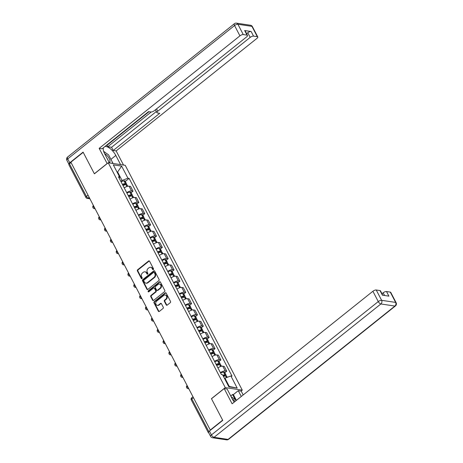 <?xml version="1.0" encoding="UTF-8"?>
<svg xmlns="http://www.w3.org/2000/svg" width="463" height="463" viewBox="0 0 463 463"><rect width="100%" height="100%" fill="white"/><g stroke="black" fill="none" stroke-linecap="round" stroke-linejoin="round"><path stroke-width="0.69" d="M153.322 269.588A0.602 0.498 -81.5 0 0 153.49 268.754L149.572 261.23A0.862 0.706 -81.5 0 0 148.594 261.01L137.638 269.767A0.862 0.706 -81.5 0 0 137.401 270.965L141.313 278.483A0.602 0.498 -81.5 0 0 142.164 277.8L141.661 276.828A2.761 2.263 -81.5 0 1 142.43 273.008L143.339 272.279A2.761 2.263 -81.5 0 1 144.931 271.816A2.761 2.263 -81.5 0 1 146.47 272.985L146.974 273.957A0.602 0.498 -81.5 0 0 147.824 273.274L147.321 272.302A2.761 2.263 -81.5 0 1 148.091 268.482L149.005 267.753A2.761 2.263 -81.5 0 1 150.591 267.29A2.761 2.263 -81.5 0 1 152.13 268.459L152.634 269.431A0.602 0.498 -81.5 0 0 153.322 269.588M166.229 304.903A0.862 0.706 -81.5 0 0 167.207 305.123L170.28 302.663A0.862 0.706 -81.5 0 0 170.523 301.471L166.171 293.12A0.862 0.706 -81.5 0 0 165.198 292.9L154.237 301.656A0.862 0.706 -81.5 0 0 154 302.848L158.346 311.2A0.862 0.706 -81.5 0 0 159.324 311.425L163.034 308.456A0.862 0.706 -81.5 0 0 163.277 307.258L161.413 303.687A0.862 0.706 -81.5 0 0 160.441 303.468L158.595 304.938A2.303 1.893 -81.5 0 1 157.27 305.325A2.303 1.893 -81.5 0 1 155.742 303.589A2.303 1.893 -81.5 0 1 156.627 301.153L163.838 295.382A2.303 1.893 -81.5 0 1 165.164 294.995A2.303 1.893 -81.5 0 1 166.697 296.731A2.303 1.893 -81.5 0 1 165.812 299.173L164.608 300.134A0.862 0.706 -81.5 0 0 164.371 301.326L166.229 304.903L166.726 304.978A0.862 0.706 -81.5 0 0 166.969 305.25M225.273 387.612L211.446 398.666L222.634 420.155L210.289 430.023L70.868 162.195L83.213 152.333L94.394 173.822L108.226 162.768L225.273 387.612L242.276 390.153L125.23 165.308L108.226 162.768M158.821 280.653A0.862 0.706 -81.5 0 0 159.064 279.455L154.711 271.104A0.862 0.706 -81.5 0 0 153.733 270.884L142.778 279.64A0.862 0.706 -81.5 0 0 142.54 280.838L146.887 289.19A0.862 0.706 -81.5 0 0 147.865 289.41L158.821 280.653M160.441 282.112L164.793 290.463A0.862 0.706 -81.5 0 1 164.55 291.661L153.594 300.418A0.862 0.706 -81.5 0 1 152.616 300.198L150.759 296.621A0.862 0.706 -81.5 0 1 150.996 295.429L155.441 291.875A0.862 0.706 -81.5 0 0 155.678 290.683L154.445 288.31A0.862 0.706 -81.5 0 0 153.467 288.09L148.843 291.788A0.602 0.498 -81.5 0 1 148.328 290.793L159.463 281.892A0.862 0.706 -81.5 0 1 160.441 282.112M241.09 391.102L242.276 390.153M208.697 431.771A1.754 0.666 152.5 0 0 208.298 432.592A1.754 0.666 152.5 0 0 208.616 432.772L208.726 432.789M210.289 430.023L210.613 430.069M88.045 195.195L86.448 196.474A1.754 0.666 -27.5 0 0 85.881 197.435L68.877 164.764A1.754 0.666 -27.5 0 1 69.444 163.809L86.448 196.474A1.754 0.752 51.4 0 0 88.19 198.066L89.654 198.286M71.042 162.53L69.444 163.809M126.712 192.654A4.04 1.528 -27.5 0 1 131.538 190.953L129.055 186.19A4.04 1.528 152.5 0 0 124.234 187.897M129.055 186.19L130.572 186.415L133.049 191.178L131.127 192.712M131.538 190.953L133.049 191.178M136.984 203.957L138.906 202.429L136.429 197.666L134.912 197.441A4.04 1.528 152.5 0 0 130.091 199.148M132.568 203.905A4.04 1.528 -27.5 0 1 137.389 202.204L138.906 202.429M142.841 215.208L144.757 213.674L142.28 208.917L140.769 208.691A4.04 1.528 152.5 0 0 135.948 210.393M138.425 215.156A4.04 1.528 -27.5 0 1 143.246 213.449L144.757 213.674M148.698 226.459L150.614 224.925L148.137 220.168L146.626 219.942A4.04 1.528 152.5 0 0 141.8 221.644M144.282 226.407A4.04 1.528 -27.5 0 1 149.103 224.7L150.614 224.925M154.555 237.71L156.471 236.176L153.994 231.413L152.483 231.187A4.04 1.528 152.5 0 0 147.656 232.895M150.134 237.652A4.04 1.528 -27.5 0 1 154.96 235.951L156.471 236.176M160.412 248.961L162.328 247.427L159.851 242.664L158.34 242.438A4.04 1.528 152.5 0 0 153.513 244.146M155.99 248.903A4.04 1.528 -27.5 0 1 160.817 247.201L162.328 247.427M166.269 260.206L168.185 258.672L165.708 253.915L164.197 253.689A4.04 1.528 152.5 0 0 159.37 255.397M161.847 260.154A4.04 1.528 -27.5 0 1 166.674 258.447L168.185 258.672M172.12 271.457L174.042 269.923L171.565 265.166L170.048 264.94A4.04 1.528 152.5 0 0 165.227 266.642M167.704 271.405A4.04 1.528 -27.5 0 1 172.531 269.697L174.042 269.923M177.977 282.708L179.899 281.174L177.422 276.417L175.905 276.191A4.04 1.528 152.5 0 0 171.084 277.893M173.561 282.65A4.04 1.528 -27.5 0 1 178.382 280.948L179.899 281.174M183.834 293.959L185.75 292.425L183.273 287.662L181.762 287.436A4.04 1.528 152.5 0 0 176.941 289.144M179.418 293.901A4.04 1.528 -27.5 0 1 184.239 292.199L185.75 292.425M189.691 305.204L191.607 303.67L189.13 298.913L187.619 298.687A4.04 1.528 152.5 0 0 182.792 300.394M185.275 305.152A4.04 1.528 -27.5 0 1 190.096 303.444L191.607 303.67M195.548 316.455L197.464 314.921L194.987 310.164L193.476 309.938A4.04 1.528 152.5 0 0 188.649 311.64M191.126 316.403A4.04 1.528 -27.5 0 1 195.953 314.695L197.464 314.921M201.405 327.706L203.321 326.172L200.844 321.415L199.333 321.189A4.04 1.528 152.5 0 0 194.506 322.89M196.983 327.648A4.04 1.528 -27.5 0 1 201.81 325.946L203.321 326.172M207.262 338.957L209.178 337.423L206.701 332.66L205.19 332.434A4.04 1.528 152.5 0 0 200.363 334.141M202.84 338.899A4.04 1.528 -27.5 0 1 207.667 337.197L209.178 337.423M213.113 350.202L215.035 348.668L212.558 343.911L211.041 343.685A4.04 1.528 152.5 0 0 206.22 345.392M208.697 350.15A4.04 1.528 -27.5 0 1 213.524 348.442L215.035 348.668M218.97 361.453L220.892 359.919L218.414 355.162L216.898 354.936A4.04 1.528 152.5 0 0 212.077 356.637M214.554 361.4A4.04 1.528 -27.5 0 1 219.375 359.693L220.892 359.919M224.827 372.703L226.748 371.17L224.266 366.412L222.755 366.187A4.04 1.528 152.5 0 0 217.934 367.888M220.411 372.651A4.04 1.528 -27.5 0 1 225.232 370.944L226.748 371.17M120.849 181.398L122.035 180.454L117.718 172.161L117.064 172.062M117.289 172.496L121.642 166.101L127.95 178.214L122.035 180.454M119.304 178.429L119.622 176.97L113.313 164.857L121.642 166.101M228.629 386.379L229.283 386.478L224.966 378.184L230.881 375.95L232.044 376.124L129.113 178.388L127.95 178.214M230.881 375.95L237.189 388.063L228.861 386.819L222.553 374.706L221.389 374.532L118.459 176.797L119.622 176.97M224.966 378.184L224.543 378.526M125.27 181.461L129.113 178.388M229.283 386.478L237.189 388.063M153.236 269.645A0.602 0.498 -81.5 0 1 153.131 269.507L152.622 268.534A2.761 2.263 -81.5 0 0 151.083 267.359L150.591 267.29M144.931 271.816L145.423 271.885A2.761 2.263 -81.5 0 1 146.962 273.06L147.471 274.032A0.602 0.498 -81.5 0 0 147.57 274.171M149.329 260.958A0.862 0.706 -81.5 0 0 149.092 261.086L138.136 269.842A0.862 0.706 -81.5 0 0 137.893 271.034L141.811 278.558A0.602 0.498 -81.5 0 0 141.909 278.691M154.474 270.832A0.862 0.706 -81.5 0 0 154.231 270.959L143.275 279.716A0.862 0.706 -81.5 0 0 143.032 280.908L147.384 289.265A0.862 0.706 -81.5 0 0 147.622 289.537M154.266 272.562A0.602 0.498 -81.5 0 0 153.583 272.412L143.964 280.098A0.602 0.498 -81.5 0 0 143.796 280.931L144.329 281.961A2.761 2.263 -81.5 0 0 145.868 283.13A2.761 2.263 -81.5 0 0 147.46 282.667L154.034 277.412A2.761 2.263 -81.5 0 0 154.798 273.592L154.266 272.562L154.764 272.638A0.602 0.498 -81.5 0 0 154.428 272.383L153.93 272.308M145.868 283.13L146.366 283.206A2.761 2.263 -81.5 0 0 147.952 282.743L147.46 282.667M154.764 272.638L155.296 273.668A2.761 2.263 -81.5 0 1 154.526 277.487L147.952 282.743M153.965 287.945L154.463 288.015A0.862 0.706 -81.5 0 1 154.943 288.385L156.176 290.752A0.862 0.706 -81.5 0 1 155.933 291.95L151.494 295.498A0.862 0.706 -81.5 0 0 151.251 296.696L153.114 300.267A0.862 0.706 -81.5 0 0 153.351 300.545M160.204 281.84A0.862 0.706 -81.5 0 0 159.961 281.967L148.82 290.868A0.602 0.498 -81.5 0 0 148.756 291.84M160.053 288.189A2.303 1.893 -81.5 0 0 160.939 285.746A2.303 1.893 -81.5 0 0 159.405 284.016A2.303 1.893 -81.5 0 0 158.08 284.404L155.539 286.435A0.862 0.706 -81.5 0 0 155.296 287.627L156.535 290A0.862 0.706 -81.5 0 0 157.507 290.22L160.053 288.189L160.545 288.264A2.303 1.893 -81.5 0 0 161.431 285.821A2.303 1.893 -81.5 0 0 159.903 284.091L159.405 284.016M157.015 290.365L157.507 290.44A0.862 0.706 -81.5 0 0 158.005 290.295L157.507 290.22M160.545 288.264L158.005 290.295M165.164 294.995L165.661 295.07A2.303 1.893 -81.5 0 1 167.195 296.806A2.303 1.893 -81.5 0 1 166.304 299.243L165.106 300.209A0.862 0.706 -81.5 0 0 164.863 301.401L166.726 304.978M157.27 305.325L157.767 305.401A2.303 1.893 -81.5 0 0 159.093 305.013L158.595 304.938M161.176 303.415A0.862 0.706 -81.5 0 0 160.933 303.537L159.093 305.013M165.933 292.847A0.862 0.706 -81.5 0 0 165.69 292.969L154.735 301.731A0.862 0.706 -81.5 0 0 154.492 302.924L158.844 311.275A0.862 0.706 -81.5 0 0 159.081 311.553M122.608 184.778A5.533 2.095 -27.5 0 1 124.848 184.118L124.946 184.1A1.076 0.405 -27.5 0 1 125.415 184.205A1.076 0.405 -27.5 0 1 125.068 184.795L125.004 184.847M123.008 185.536A6.673 2.523 -27.5 0 1 125.959 184.639L126.058 184.621A2.217 0.839 -27.5 0 1 127.03 184.83L127.776 186.271M126.005 184.633A2.217 0.839 152.5 0 0 126.428 183.678A2.217 0.839 152.5 0 0 125.461 183.47L125.363 183.487A6.673 2.523 152.5 0 0 122.406 184.384M121.034 181.751A6.673 2.523 -27.5 0 1 123.991 180.854L124.09 180.836A2.217 0.839 -27.5 0 1 125.056 181.045L126.428 183.678M107.179 163.601L99.151 148.374L239.927 35.848L234.562 25.534L67.737 158.878L69.763 162.773L83.097 152.119L94.359 173.752L107.075 163.589M109.436 162.947L104.667 153.785A9.879 4.225 51.4 0 1 103.498 147.674M110.929 159.365L115.819 155.452A9.879 4.225 51.4 0 0 104.956 146.511M115.819 155.452L120.588 164.614M123.517 165.054L116.155 150.915L113.232 150.475L159.741 113.296L157.414 112.949A2.633 0.995 152.5 0 1 156.934 112.677A2.633 0.995 152.5 0 1 157.785 111.242L250.188 37.381L247.786 32.763A2.633 0.995 -27.5 0 1 251.131 31.501L244.638 30.529A2.633 0.995 -27.5 0 1 245.118 30.801L247.52 35.414A2.633 0.995 152.5 0 0 247.045 35.142L243.278 34.58A2.633 0.995 152.5 0 0 239.927 35.848M106.565 145.226L107.011 145.289L107.763 146.73L111.577 147.303L113.232 150.475M247.52 35.414A2.633 0.995 152.5 0 1 246.669 36.855L154.266 110.715A2.633 0.995 152.5 0 1 150.921 111.977L148.588 111.629L102.074 148.808L99.151 148.374M116.155 150.915L256.93 38.388A2.633 0.995 152.5 0 0 257.781 36.947A2.633 0.995 152.5 0 0 257.306 36.675L253.539 36.114A2.633 0.995 152.5 0 0 250.188 37.381M69.763 162.773A2.633 0.995 152.5 0 0 68.912 164.215A2.633 0.995 152.5 0 0 68.975 164.296M107.763 146.73L151.222 111.994M107.011 145.289L149.034 111.699M246.623 33.695L247.786 32.763M111.577 147.303L156.338 111.525M105.703 152.859A9.879 4.225 51.4 0 0 103.66 151.407M103.683 151.47L108.573 154.839L113.065 163.491M230.736 395.958L232.582 394.482L233.375 394.598L238.271 390.679L241.2 391.119L243.191 394.945M238.271 390.679L241.287 396.467M209.409 431.03L211.435 434.925A2.633 0.995 152.5 0 0 210.59 436.366L208.558 432.471A2.633 0.995 -27.5 0 1 209.409 431.03L222.744 420.375L211.481 398.741L224.196 388.579L227.119 389.013L232.449 399.256A9.879 4.225 51.4 0 0 234.243 402.092M224.196 388.579L232.113 403.794L372.894 291.268A2.633 0.995 -27.5 0 1 376.24 290.006L380.007 290.567A2.633 0.995 -27.5 0 1 380.482 290.839L382.774 295.238M384.562 295.504L383.156 292.801A2.633 0.995 -27.5 0 1 386.501 291.534L390.268 292.101A2.633 0.995 -27.5 0 1 390.743 292.367L396.114 302.68A2.633 0.995 152.5 0 0 395.639 302.408L390.268 292.101M380.007 290.567L382.409 295.18L388.903 296.152L386.501 291.534M383.156 292.801L381.992 293.733M233.375 394.598L236.344 400.298M235.204 399.511L232.582 394.482M112.625 162.623L112.046 163.335M109.28 162.646A5.706 2.442 51.4 0 0 109.187 158.52A5.706 2.442 51.4 0 0 104.638 153.728M107.81 159.822A3.907 1.673 51.4 0 0 106.895 158.062M231.124 396.704L236.39 400.379M235.14 401.38A5.706 2.442 51.4 0 0 232.42 399.199M128.465 196.023A5.533 2.095 -27.5 0 1 130.705 195.369L130.803 195.351A1.076 0.405 -27.5 0 1 131.272 195.455A1.076 0.405 -27.5 0 1 130.925 196.04L130.861 196.092M128.859 196.787A6.673 2.523 -27.5 0 1 131.816 195.89L131.914 195.872A2.217 0.839 -27.5 0 1 132.887 196.081L133.633 197.522M131.857 195.884A2.217 0.839 152.5 0 0 132.285 194.929A2.217 0.839 152.5 0 0 131.313 194.72L131.214 194.732A6.673 2.523 152.5 0 0 128.263 195.635M126.891 193.002A6.673 2.523 -27.5 0 1 129.848 192.104L129.947 192.087A2.217 0.839 -27.5 0 1 130.913 192.295L132.285 194.929M134.322 207.274A5.533 2.095 -27.5 0 1 136.556 206.62L136.654 206.602A1.076 0.405 -27.5 0 1 137.129 206.706A1.076 0.405 -27.5 0 1 136.782 207.291L136.712 207.343M134.716 208.037A6.673 2.523 -27.5 0 1 137.673 207.135L137.771 207.123A2.217 0.839 -27.5 0 1 138.738 207.331L139.49 208.772M137.714 207.129A2.217 0.839 152.5 0 0 138.142 206.174A2.217 0.839 152.5 0 0 137.17 205.966L137.071 205.983A6.673 2.523 152.5 0 0 134.12 206.88M132.748 204.252A6.673 2.523 -27.5 0 1 135.7 203.35L135.804 203.338A2.217 0.839 -27.5 0 1 136.77 203.546L138.142 206.174M140.179 218.524A5.533 2.095 -27.5 0 1 142.413 217.87L142.511 217.853A1.076 0.405 -27.5 0 1 142.98 217.951A1.076 0.405 -27.5 0 1 142.639 218.542L142.569 218.594M140.573 219.283A6.673 2.523 -27.5 0 1 143.53 218.386L143.628 218.368A2.217 0.839 -27.5 0 1 144.595 218.582L145.347 220.018M143.571 218.38A2.217 0.839 152.5 0 0 143.993 217.425A2.217 0.839 152.5 0 0 143.026 217.216L142.928 217.234A6.673 2.523 152.5 0 0 139.971 218.131M138.605 215.498A6.673 2.523 -27.5 0 1 141.556 214.601L141.655 214.583A2.217 0.839 -27.5 0 1 142.627 214.791L143.993 217.425M146.036 229.775A5.533 2.095 -27.5 0 1 148.27 229.116L148.368 229.104A1.076 0.405 -27.5 0 1 148.837 229.202A1.076 0.405 -27.5 0 1 148.49 229.793L148.426 229.845M146.43 230.533A6.673 2.523 -27.5 0 1 149.387 229.636L149.485 229.619A2.217 0.839 -27.5 0 1 150.452 229.827L151.204 231.269M149.427 229.631A2.217 0.839 152.5 0 0 149.85 228.676A2.217 0.839 152.5 0 0 148.883 228.467L148.785 228.485A6.673 2.523 152.5 0 0 145.828 229.382M144.456 226.748A6.673 2.523 -27.5 0 1 147.413 225.851L147.512 225.834A2.217 0.839 -27.5 0 1 148.484 226.042L149.85 228.676M151.887 241.02A5.533 2.095 -27.5 0 1 154.127 240.366L154.225 240.349A1.076 0.405 -27.5 0 1 154.694 240.453A1.076 0.405 -27.5 0 1 154.347 241.038L154.283 241.09M152.286 241.784A6.673 2.523 -27.5 0 1 155.244 240.887L155.342 240.87A2.217 0.839 -27.5 0 1 156.309 241.078L157.061 242.519M155.284 240.882A2.217 0.839 152.5 0 0 155.707 239.927A2.217 0.839 152.5 0 0 154.74 239.718L154.642 239.73A6.673 2.523 152.5 0 0 151.685 240.633M150.313 237.999A6.673 2.523 -27.5 0 1 153.27 237.102L153.369 237.085A2.217 0.839 -27.5 0 1 154.335 237.293L155.707 239.927M157.744 252.271A5.533 2.095 -27.5 0 1 159.984 251.617L160.082 251.6A1.076 0.405 -27.5 0 1 160.551 251.704A1.076 0.405 -27.5 0 1 160.204 252.289L160.14 252.341M158.143 253.035A6.673 2.523 -27.5 0 1 161.095 252.138L161.199 252.121A2.217 0.839 -27.5 0 1 162.166 252.329L162.912 253.77M161.141 252.127A2.217 0.839 152.5 0 0 161.564 251.177A2.217 0.839 152.5 0 0 160.597 250.963L160.499 250.981A6.673 2.523 152.5 0 0 157.542 251.878M156.17 249.25A6.673 2.523 -27.5 0 1 159.127 248.347L159.226 248.336A2.217 0.839 -27.5 0 1 160.192 248.544L161.564 251.177M163.601 263.522A5.533 2.095 -27.5 0 1 165.841 262.868L165.939 262.851A1.076 0.405 -27.5 0 1 166.408 262.949A1.076 0.405 -27.5 0 1 166.061 263.54L165.997 263.592M164 264.286A6.673 2.523 -27.5 0 1 166.952 263.383L167.05 263.372A2.217 0.839 -27.5 0 1 168.023 263.58L168.769 265.021M166.998 263.378A2.217 0.839 152.5 0 0 167.421 262.423A2.217 0.839 152.5 0 0 166.454 262.214L166.356 262.232A6.673 2.523 152.5 0 0 163.398 263.129M162.027 260.495A6.673 2.523 -27.5 0 1 164.984 259.598L165.083 259.581A2.217 0.839 -27.5 0 1 166.049 259.795L167.421 262.423M169.458 274.773A5.533 2.095 -27.5 0 1 171.698 274.113L171.796 274.102A1.076 0.405 -27.5 0 1 172.265 274.2A1.076 0.405 -27.5 0 1 171.918 274.791L171.854 274.843M169.852 275.531A6.673 2.523 -27.5 0 1 172.809 274.634L172.907 274.617A2.217 0.839 -27.5 0 1 173.88 274.825L174.626 276.266M172.849 274.628A2.217 0.839 152.5 0 0 173.278 273.674A2.217 0.839 152.5 0 0 172.305 273.465L172.207 273.483A6.673 2.523 152.5 0 0 169.255 274.38M167.884 271.746A6.673 2.523 -27.5 0 1 170.841 270.849L170.94 270.832A2.217 0.839 -27.5 0 1 171.906 271.04L173.278 273.674M175.315 286.024A5.533 2.095 -27.5 0 1 177.549 285.364L177.647 285.347A1.076 0.405 -27.5 0 1 178.122 285.451A1.076 0.405 -27.5 0 1 177.775 286.036L177.705 286.088M175.709 286.782A6.673 2.523 -27.5 0 1 178.666 285.885L178.764 285.868A2.217 0.839 -27.5 0 1 179.731 286.076L180.483 287.517M178.706 285.879A2.217 0.839 152.5 0 0 179.135 284.924A2.217 0.839 152.5 0 0 178.162 284.716L178.064 284.728A6.673 2.523 152.5 0 0 175.112 285.63M173.741 282.997A6.673 2.523 -27.5 0 1 176.698 282.1L176.797 282.083A2.217 0.839 -27.5 0 1 177.763 282.291L179.135 284.924M181.172 297.269A5.533 2.095 -27.5 0 1 183.406 296.615L183.504 296.598A1.076 0.405 -27.5 0 1 183.979 296.702A1.076 0.405 -27.5 0 1 183.632 297.287L183.562 297.339M181.565 298.033A6.673 2.523 -27.5 0 1 184.523 297.136L184.621 297.119A2.217 0.839 -27.5 0 1 185.588 297.327L186.34 298.768M184.563 297.124A2.217 0.839 152.5 0 0 184.986 296.175A2.217 0.839 152.5 0 0 184.019 295.961L183.921 295.979A6.673 2.523 152.5 0 0 180.964 296.876M179.598 294.248A6.673 2.523 -27.5 0 1 182.549 293.345L182.648 293.334A2.217 0.839 -27.5 0 1 183.62 293.542L184.986 296.175M187.029 308.52A5.533 2.095 -27.5 0 1 189.263 307.866L189.361 307.849A1.076 0.405 -27.5 0 1 189.83 307.947A1.076 0.405 -27.5 0 1 189.483 308.537L189.419 308.59M187.422 309.284A6.673 2.523 -27.5 0 1 190.38 308.381L190.478 308.37A2.217 0.839 -27.5 0 1 191.445 308.578L192.197 310.019M190.42 308.375A2.217 0.839 152.5 0 0 190.843 307.42A2.217 0.839 152.5 0 0 189.876 307.212L189.778 307.229A6.673 2.523 152.5 0 0 186.821 308.126M185.455 305.493A6.673 2.523 -27.5 0 1 188.406 304.596L188.505 304.579A2.217 0.839 -27.5 0 1 189.477 304.793L190.843 307.42M192.88 319.771A5.533 2.095 -27.5 0 1 195.12 319.111L195.218 319.1A1.076 0.405 -27.5 0 1 195.687 319.198A1.076 0.405 -27.5 0 1 195.34 319.788L195.276 319.84M193.279 320.529A6.673 2.523 -27.5 0 1 196.237 319.632L196.335 319.615A2.217 0.839 -27.5 0 1 197.302 319.823L198.054 321.264M196.277 319.626A2.217 0.839 152.5 0 0 196.7 318.671A2.217 0.839 152.5 0 0 195.733 318.463L195.635 318.48A6.673 2.523 152.5 0 0 192.677 319.377M191.306 316.744A6.673 2.523 -27.5 0 1 194.263 315.847L194.362 315.83A2.217 0.839 -27.5 0 1 195.328 316.038L196.7 318.671M198.737 331.022A5.533 2.095 -27.5 0 1 200.977 330.362L201.075 330.345A1.076 0.405 -27.5 0 1 201.544 330.449A1.076 0.405 -27.5 0 1 201.197 331.033L201.133 331.091M199.136 331.78A6.673 2.523 -27.5 0 1 202.088 330.883L202.192 330.866A2.217 0.839 -27.5 0 1 203.159 331.074L203.905 332.515M202.134 330.877A2.217 0.839 152.5 0 0 202.557 329.922A2.217 0.839 152.5 0 0 201.59 329.714L201.492 329.731A6.673 2.523 152.5 0 0 198.534 330.628M197.163 327.995A6.673 2.523 -27.5 0 1 200.12 327.098L200.219 327.081A2.217 0.839 -27.5 0 1 201.185 327.289L202.557 329.922M204.594 342.267A5.533 2.095 -27.5 0 1 206.834 341.613L206.932 341.596A1.076 0.405 -27.5 0 1 207.401 341.7A1.076 0.405 -27.5 0 1 207.054 342.284L206.99 342.336M204.993 343.031A6.673 2.523 -27.5 0 1 207.945 342.134L208.043 342.116A2.217 0.839 -27.5 0 1 209.016 342.325L209.762 343.766M207.991 342.122A2.217 0.839 152.5 0 0 208.414 341.173A2.217 0.839 152.5 0 0 207.447 340.959L207.349 340.976A6.673 2.523 152.5 0 0 204.391 341.879M203.02 339.246A6.673 2.523 -27.5 0 1 205.977 338.349L206.076 338.331A2.217 0.839 -27.5 0 1 207.042 338.54L208.414 341.173M210.451 353.518A5.533 2.095 -27.5 0 1 212.691 352.864L212.789 352.847A1.076 0.405 -27.5 0 1 213.258 352.951A1.076 0.405 -27.5 0 1 212.911 353.535L212.847 353.587M210.844 354.282A6.673 2.523 -27.5 0 1 213.802 353.379L213.9 353.367A2.217 0.839 -27.5 0 1 214.873 353.576L215.619 355.017M213.842 353.373A2.217 0.839 152.5 0 0 214.271 352.418A2.217 0.839 152.5 0 0 213.298 352.21L213.2 352.227A6.673 2.523 152.5 0 0 210.248 353.124M208.877 350.491A6.673 2.523 -27.5 0 1 211.834 349.594L211.932 349.577A2.217 0.839 -27.5 0 1 212.899 349.791L214.271 352.418M216.308 364.769A5.533 2.095 -27.5 0 1 218.542 364.115L218.646 364.097A1.076 0.405 -27.5 0 1 219.115 364.196A1.076 0.405 -27.5 0 1 218.767 364.786L218.698 364.838M216.701 365.527A6.673 2.523 -27.5 0 1 219.659 364.63L219.757 364.613A2.217 0.839 -27.5 0 1 220.724 364.827L221.476 366.262M219.699 364.624A2.217 0.839 152.5 0 0 220.128 363.669A2.217 0.839 152.5 0 0 219.155 363.461L219.057 363.478A6.673 2.523 152.5 0 0 216.105 364.375M214.734 361.742A6.673 2.523 -27.5 0 1 217.691 360.845L217.789 360.827A2.217 0.839 -27.5 0 1 218.756 361.036L220.128 363.669M223.068 375.69A5.533 2.095 -27.5 0 1 224.399 375.36L224.497 375.348A1.076 0.405 -27.5 0 1 224.972 375.447A1.076 0.405 -27.5 0 1 224.624 376.037L224.555 376.089M223.45 376.431A6.673 2.523 -27.5 0 1 225.516 375.881L225.614 375.863A2.217 0.839 -27.5 0 1 226.581 376.072L227.235 377.328M225.556 375.875A2.217 0.839 152.5 0 0 225.985 374.92A2.217 0.839 152.5 0 0 225.012 374.712L224.914 374.729A6.673 2.523 152.5 0 0 222.853 375.273M220.591 372.993A6.673 2.523 -27.5 0 1 223.542 372.096L223.641 372.078A2.217 0.839 -27.5 0 1 224.613 372.287L225.985 374.92M89.145 197.302L88.19 198.066A1.754 1.441 -81.5 0 1 87.177 198.361L89.909 198.766M219.375 359.693L216.898 354.936M213.524 348.442L211.041 343.685M207.667 337.197L205.19 332.434M201.81 325.946L199.333 321.189M195.953 314.695L193.476 309.938M190.096 303.444L187.619 298.687M184.239 292.199L181.762 287.436M178.382 280.948L175.905 276.191M172.531 269.697L170.048 264.94M166.674 258.447L164.197 253.689M160.817 247.201L158.34 242.438M154.96 235.951L152.483 231.187M149.103 224.7L146.626 219.942M143.246 213.449L140.769 208.691M137.389 202.204L134.912 197.441M225.232 370.944L222.755 366.187M94.979 208.512A1.754 1.441 98.5 0 1 94.278 208.616A1.754 1.754 0 0 1 93.422 205.52A1.754 0.752 51.4 0 0 93.543 206.735A1.754 0.752 51.4 0 0 94.77 208.107M100.836 219.763A1.754 1.441 98.5 0 1 100.13 219.867A1.754 1.754 0 0 1 99.279 216.771A1.754 0.752 51.4 0 0 99.4 217.98A1.754 0.752 51.4 0 0 100.627 219.358M106.693 231.014A1.754 1.441 98.5 0 1 105.986 231.118A1.754 1.754 0 0 1 105.136 228.022A1.754 0.752 51.4 0 0 105.257 229.231A1.754 0.752 51.4 0 0 106.478 230.609M112.55 242.259A1.754 1.441 98.5 0 1 111.843 242.369A1.754 1.754 0 0 1 110.993 239.273A1.754 0.752 51.4 0 0 111.114 240.482A1.754 0.752 51.4 0 0 112.335 241.854M118.406 253.51A1.754 1.441 98.5 0 1 117.7 253.614A1.754 1.754 0 0 1 116.85 250.518A1.754 0.752 51.4 0 0 116.971 251.733A1.754 0.752 51.4 0 0 118.192 253.105M124.258 264.761A1.754 1.441 98.5 0 1 123.557 264.865A1.754 1.754 0 0 1 122.701 261.769A1.754 0.752 51.4 0 0 122.822 262.978A1.754 0.752 51.4 0 0 124.049 264.356M130.115 276.012A1.754 1.441 98.5 0 1 129.414 276.116A1.754 1.754 0 0 1 128.558 273.02A1.754 0.752 51.4 0 0 128.679 274.229A1.754 0.752 51.4 0 0 129.906 275.607M135.972 287.263A1.754 1.441 98.5 0 1 135.271 287.367A1.754 1.754 0 0 1 134.415 284.27A1.754 0.752 51.4 0 0 134.536 285.48A1.754 0.752 51.4 0 0 135.763 286.857M141.828 298.508A1.754 1.441 98.5 0 1 141.122 298.612A1.754 1.754 0 0 1 140.272 295.516A1.754 0.752 51.4 0 0 140.393 296.731A1.754 0.752 51.4 0 0 141.62 298.103M147.685 309.759A1.754 1.441 98.5 0 1 146.979 309.863A1.754 1.754 0 0 1 146.129 306.766A1.754 0.752 51.4 0 0 146.25 307.976A1.754 0.752 51.4 0 0 147.471 309.353M153.542 321.009A1.754 1.441 98.5 0 1 152.836 321.114A1.754 1.754 0 0 1 151.986 318.017A1.754 0.752 51.4 0 0 152.107 319.227A1.754 0.752 51.4 0 0 153.328 320.604M159.399 332.26A1.754 1.441 98.5 0 1 158.693 332.365A1.754 1.754 0 0 1 157.842 329.268A1.754 0.752 51.4 0 0 157.964 330.478A1.754 0.752 51.4 0 0 159.185 331.855M165.25 343.505A1.754 1.441 98.5 0 1 164.55 343.61A1.754 1.754 0 0 1 163.694 340.519A1.754 0.752 51.4 0 0 163.815 341.729A1.754 0.752 51.4 0 0 165.042 343.1M171.107 354.756A1.754 1.441 98.5 0 1 170.407 354.861A1.754 1.754 0 0 1 169.551 351.764A1.754 0.752 51.4 0 0 169.672 352.98A1.754 0.752 51.4 0 0 170.899 354.351M176.964 366.007A1.754 1.441 98.5 0 1 176.264 366.111A1.754 1.754 0 0 1 175.408 363.015A1.754 0.752 51.4 0 0 175.529 364.225A1.754 0.752 51.4 0 0 176.756 365.602M182.821 377.258A1.754 1.441 98.5 0 1 182.115 377.362A1.754 1.754 0 0 1 181.264 374.266A1.754 0.752 51.4 0 0 181.386 375.476A1.754 0.752 51.4 0 0 182.613 376.853M188.678 388.503A1.754 1.441 98.5 0 1 187.972 388.613A1.754 1.754 0 0 1 187.121 385.517A1.754 0.752 51.4 0 0 187.243 386.727A1.754 0.752 51.4 0 0 188.464 388.098M193.459 397.688L191.856 398.967L208.836 431.585M192.978 396.762L191.751 397.74A1.754 0.752 51.4 0 0 191.856 398.967A1.754 0.666 -27.5 0 0 191.294 399.928L208.298 432.592M152.622 268.534L152.13 268.459M147.471 274.032L146.974 273.957M146.962 273.06L146.47 272.985M141.811 278.558L141.313 278.483M137.893 271.034L137.401 270.965M138.136 269.842L137.638 269.767M149.092 261.086L148.594 261.01M153.131 269.507L152.634 269.431M147.384 289.265L146.887 289.19M143.032 280.908L142.54 280.838M143.275 279.716L142.778 279.64M154.231 270.959L153.733 270.884M154.526 277.487L154.034 277.412M155.296 273.668L154.798 273.592M153.114 300.267L152.616 300.198M151.251 296.696L150.759 296.621M151.494 295.498L150.996 295.429M155.933 291.95L155.441 291.875M156.176 290.752L155.678 290.683M154.943 288.385L154.445 288.31M148.82 290.868L148.328 290.793M159.961 281.967L159.463 281.892M164.863 301.401L164.371 301.326M165.106 300.209L164.608 300.134M166.304 299.243L165.812 299.173M160.933 303.537L160.441 303.468M158.844 311.275L158.346 311.2M154.492 302.924L154 302.848M154.735 301.731L154.237 301.656M165.69 292.969L165.198 292.9M127.024 186.473L126.058 184.621M125.461 183.47L124.09 180.836M125.363 183.487L123.991 180.854M125.068 184.795L124.726 184.141M126.931 186.502L125.959 184.639M247.045 35.142L244.638 30.529M251.131 31.501L253.539 36.114M257.306 36.675L251.936 26.362L237.907 24.267L243.278 34.58M156.558 108.88L157.785 111.242M251.936 26.362A2.633 0.995 -27.5 0 1 252.41 26.634A2.633 2.633 0 0 0 250.466 25.245A2.633 2.165 98.5 0 1 251.936 26.362M237.907 24.267A2.633 2.165 -81.5 0 0 236.437 23.15A2.633 2.633 0 0 0 234.4 23.7A2.633 1.129 -128.6 0 0 234.562 25.534A2.633 0.995 -27.5 0 1 237.907 24.267M68.912 164.215L66.886 160.32A2.633 0.995 -27.5 0 1 67.737 158.878A2.633 1.129 -128.6 0 1 67.581 157.044L234.4 23.7M210.59 436.366A2.633 2.633 0 0 0 212.534 437.755A2.633 2.165 98.5 0 0 214.051 437.309A2.633 1.129 -128.6 0 1 211.435 434.925L378.259 301.581A2.633 1.129 -128.6 0 0 380.875 303.965L214.051 437.309L228.08 439.41L394.904 306.06L380.875 303.965A2.633 2.165 -81.5 0 0 381.61 300.313L395.639 302.408A2.633 2.165 98.5 0 1 394.904 306.06A2.633 1.129 -128.6 0 0 395.419 305.956A2.633 2.633 0 0 0 396.114 302.68M376.24 290.006L381.61 300.313A2.633 0.995 152.5 0 0 378.259 301.581L372.894 291.268M228.6 439.3A2.633 1.129 -128.6 0 1 228.08 439.41A2.633 2.165 -81.5 0 1 226.563 439.85A2.633 2.633 0 0 0 228.6 439.3L395.419 305.956M132.881 197.724L131.914 195.872M131.313 194.72L129.947 192.087M131.214 194.732L129.848 192.104M130.925 196.04L130.583 195.392M132.788 197.753L131.816 195.89M138.738 208.975L137.771 207.123M137.17 205.966L135.804 203.338M137.071 205.983L135.7 203.35M136.782 207.291L136.44 206.637M138.645 209.004L137.673 207.135M144.595 220.22L143.628 218.368M143.026 217.216L141.655 214.583M142.928 217.234L141.556 214.601M142.639 218.542L142.297 217.888M144.502 220.255L143.53 218.386M150.446 231.471L149.485 229.619M148.883 228.467L147.512 225.834M148.785 228.485L147.413 225.851M148.49 229.793L148.154 229.139M150.359 231.5L149.387 229.636M156.303 242.722L155.342 240.87M154.74 239.718L153.369 237.085M154.642 239.73L153.27 237.102M154.347 241.038L154.011 240.39M156.21 242.751L155.244 240.887M162.16 253.973L161.199 252.121M160.597 250.963L159.226 248.336M160.499 250.981L159.127 248.347M160.204 252.289L159.862 251.635M162.067 254.002L161.095 252.138M168.017 265.218L167.05 263.372M166.454 262.214L165.083 259.581M166.356 262.232L164.984 259.598M166.061 263.54L165.719 262.886M167.924 265.253L166.952 263.383M173.874 276.469L172.907 274.617M172.305 273.465L170.94 270.832M172.207 273.483L170.841 270.849M171.918 274.791L171.576 274.137M173.781 276.498L172.809 274.634M179.731 287.72L178.764 285.868M178.162 284.716L176.797 282.083M178.064 284.728L176.698 282.1M177.775 286.036L177.433 285.387M179.638 287.749L178.666 285.885M185.588 298.971L184.621 297.119M184.019 295.961L182.648 293.334M183.921 295.979L182.549 293.345M183.632 297.287L183.29 296.633M185.495 299L184.523 297.136M191.439 310.222L190.478 308.37M189.876 307.212L188.505 304.579M189.778 307.229L188.406 304.596M189.483 308.537L189.147 307.883M191.352 310.251L190.38 308.381M197.296 321.467L196.335 319.615M195.733 318.463L194.362 315.83M195.635 318.48L194.263 315.847M195.34 319.788L195.004 319.134M197.203 321.496L196.237 319.632M203.153 332.718L202.192 330.866M201.59 329.714L200.219 327.081M201.492 329.731L200.12 327.098M201.197 331.033L200.855 330.385M203.06 332.747L202.088 330.883M209.01 343.968L208.043 342.116M207.447 340.959L206.076 338.331M207.349 340.976L205.977 338.349M207.054 342.284L206.712 341.636M208.917 343.997L207.945 342.134M214.867 355.219L213.9 353.367M213.298 352.21L211.932 349.577M213.2 352.227L211.834 349.594M212.911 353.535L212.569 352.881M214.774 355.248L213.802 353.379M220.724 366.465L219.757 364.613M219.155 363.461L217.789 360.827M219.057 363.478L217.691 360.845M218.767 364.786L218.426 364.132M220.631 366.499L219.659 364.63M226.517 377.6L225.614 375.863M225.012 374.712L223.641 372.078M224.914 374.729L223.542 372.096M224.624 376.037L224.283 375.383M226.43 377.634L225.516 375.881M94.278 208.616L95.1 208.744M100.13 219.867L100.957 219.989M105.986 231.118L106.808 231.24M111.843 242.369L112.665 242.49M117.7 253.614L118.522 253.741M123.557 264.865L124.379 264.986M129.414 276.116L130.236 276.237M135.271 287.367L136.093 287.488M141.122 298.612L141.95 298.739M146.979 309.863L147.801 309.984M152.836 321.114L153.658 321.235M158.693 332.365L159.515 332.486M164.55 343.61L165.372 343.737M170.407 354.861L171.229 354.982M176.264 366.111L177.086 366.233M182.115 377.362L182.943 377.484M187.972 388.613L188.794 388.735M191.751 397.74A1.754 1.754 0 0 0 191.294 399.928M85.881 197.435A1.754 1.754 0 0 0 87.177 198.361M257.781 36.947L252.41 26.634M250.466 25.245L236.437 23.15M67.581 157.044A2.633 2.633 0 0 0 66.886 160.32M155.429 109.783L156.934 112.677M212.534 437.755L226.563 439.85"/></g></svg>
